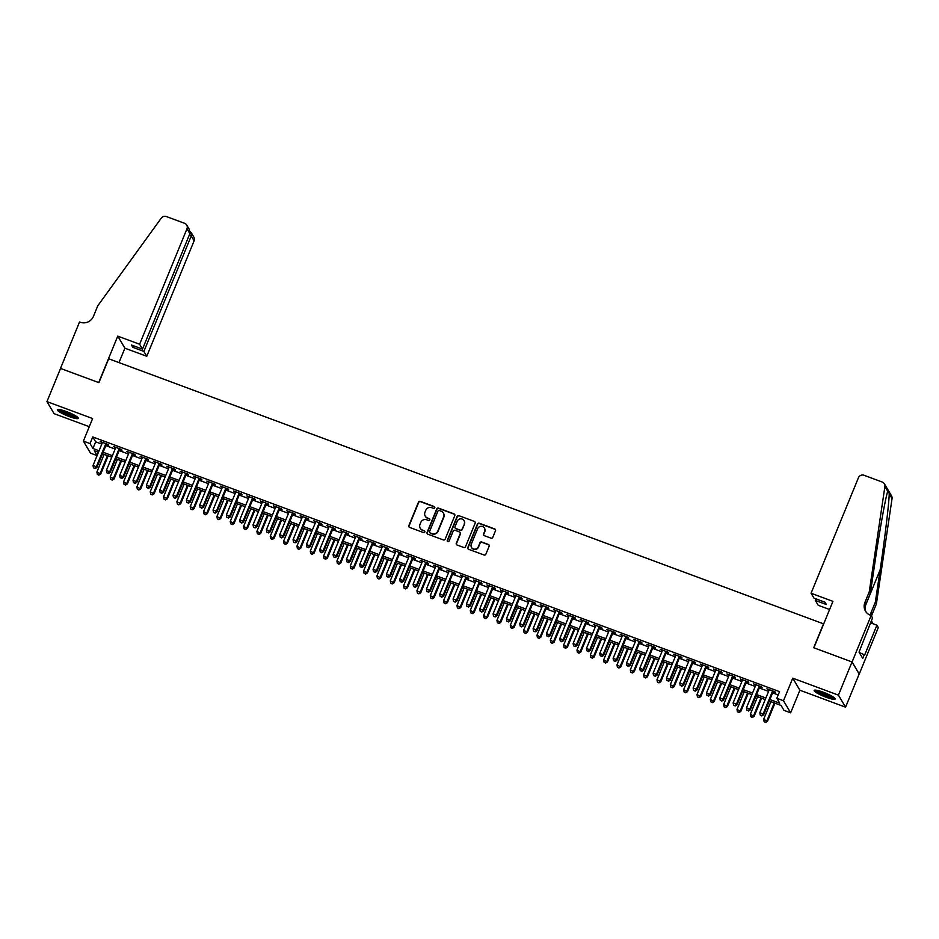 <?xml version="1.0" encoding="UTF-8"?>
<svg xmlns="http://www.w3.org/2000/svg" width="939" height="939" viewBox="0 0 939 939"><rect width="100%" height="100%" fill="white"/><g stroke="black" fill="none" stroke-linecap="round" stroke-linejoin="round"><path stroke-width="1.41" d="M434.757 507.776A0.998 0.962 -30.7 0 0 434.217 506.52L420.308 501.367A1.432 1.373 -30.7 0 0 418.465 502.177L408.841 525.629A1.432 1.373 -30.7 0 0 409.615 527.413L423.524 532.577A0.998 0.962 -30.7 0 0 424.757 531.157A0.998 0.962 -30.7 0 0 424.275 530.746L422.48 530.077A4.566 4.402 -30.7 0 1 419.991 524.361L420.801 522.401A4.566 4.402 -30.7 0 1 426.693 519.795L428.501 520.464A0.998 0.962 -30.7 0 0 429.733 519.032A0.998 0.962 -30.7 0 0 429.24 518.633L427.445 517.964A4.566 4.402 -30.7 0 1 424.968 512.248L425.766 510.288A4.566 4.402 -30.7 0 1 431.67 507.67L433.466 508.339A0.998 0.962 -30.7 0 0 434.757 507.776M434.78 507.095A0.998 0.962 -30.7 0 0 434.405 506.849L420.496 501.684A1.432 1.373 -30.7 0 0 418.653 502.506L409.04 525.957A1.432 1.373 -30.7 0 0 409.04 527.002M424.839 531.321A0.998 0.962 -30.7 0 0 424.463 531.075L422.48 530.077M429.804 519.208A0.998 0.962 -30.7 0 0 429.44 518.962L427.445 517.964M823.151 692.184A11.338 1.819 -157.7 0 0 814.172 690.423A11.338 1.819 -157.7 0 0 826.167 697.266A11.338 1.819 -157.7 0 0 835.147 699.027A11.338 1.819 -157.7 0 0 823.151 692.184M66.352 411.528A11.338 1.819 -157.7 0 0 57.373 409.768A11.338 1.819 -157.7 0 0 69.369 416.611A11.338 1.819 -157.7 0 0 78.348 418.371A11.338 1.819 -157.7 0 0 66.352 411.528M490.956 538.141A1.432 1.373 -30.7 0 0 492.799 537.331L495.499 530.746A1.432 1.373 -30.7 0 0 494.724 528.962L479.277 523.234A1.432 1.373 -30.7 0 0 477.435 524.044L467.81 547.496A1.432 1.373 -30.7 0 0 468.584 549.28L484.031 555.008A1.432 1.373 -30.7 0 0 485.874 554.198L489.137 546.252A1.432 1.373 -30.7 0 0 488.362 544.456L481.754 542.014A1.432 1.373 -30.7 0 0 479.911 542.824L478.291 546.768A3.815 3.686 -30.7 0 1 471.507 547.414A3.815 3.686 -30.7 0 1 471.284 544.174L477.622 528.739A3.815 3.686 -30.7 0 1 484.407 528.082A3.815 3.686 -30.7 0 1 484.63 531.333L483.573 533.904A1.432 1.373 -30.7 0 0 484.348 535.688L490.956 538.141M852.025 661.948L859.173 673.991L845.57 707.173L838.421 695.13L852.025 661.948L813.69 647.734L823.491 623.836L108.701 358.768L98.9 382.654L60.554 368.44L46.95 401.61L92.621 418.548L83.371 441.119L90.038 443.584L92.761 436.952L779.546 691.644L776.823 698.276L783.49 700.752L790.638 712.795L783.971 710.33L781.072 705.435L769.264 701.057M838.421 695.13L792.751 678.193L783.49 700.752M454.781 515.652A1.432 1.373 -30.7 0 0 454.007 513.868L438.56 508.128A1.432 1.373 -30.7 0 0 436.717 508.95L427.104 532.401A1.432 1.373 -30.7 0 0 427.879 534.185L443.325 539.913A1.432 1.373 -30.7 0 0 445.168 539.103L454.781 515.652M458.925 515.687L474.371 521.415A1.432 1.373 -30.7 0 1 475.146 523.199L465.521 546.651A1.432 1.373 -30.7 0 1 463.678 547.46L457.07 545.007A1.432 1.373 -30.7 0 1 456.295 543.223L460.192 533.716A1.432 1.373 -30.7 0 0 459.417 531.932L455.039 530.3A1.432 1.373 -30.7 0 0 453.197 531.122L449.135 541.017A0.998 0.962 -30.7 0 1 447.351 541.193A0.998 0.962 -30.7 0 1 447.304 540.336L457.082 516.497A1.432 1.373 -30.7 0 1 458.925 515.687L474.371 521.415M46.95 401.61L54.098 413.665L89.275 426.705M106.318 444.452L108.642 445.321L108.161 444.499L100.168 441.541L102.269 442.95M119.652 449.394L121.976 450.262L121.495 449.452L113.502 446.483L115.603 447.903M132.986 454.347L135.322 455.215L134.84 454.394L126.835 451.424L128.936 452.844M146.32 459.288L148.655 460.157L148.174 459.335L140.169 456.377L142.282 457.786M159.653 464.23L161.989 465.098L161.508 464.289L153.503 461.319L155.616 462.739M172.987 469.183L175.323 470.052L174.842 469.23L166.837 466.26L168.95 467.681M186.321 474.125L188.657 474.993L188.176 474.172L180.171 471.214L182.283 472.622M199.667 479.066L201.991 479.935L201.509 479.125L193.516 476.155L195.617 477.575M213 484.019L215.336 484.888L214.843 484.066L206.85 481.097L208.951 482.517M226.334 488.961L228.67 489.829L228.189 489.019L220.184 486.05L222.297 487.458M239.668 493.902L242.004 494.771L241.523 493.961L233.518 490.991L235.63 492.412M253.002 498.855L255.338 499.724L254.856 498.902L246.851 495.933L248.964 497.353M266.336 503.797L268.671 504.666L268.19 503.856L260.185 500.886L262.298 502.295M279.681 508.738L282.005 509.607L281.524 508.797L273.531 505.828L275.632 507.248M293.015 513.692L295.351 514.56L294.858 513.739L286.865 510.769L288.966 512.189M306.349 518.633L308.685 519.502L308.203 518.692L300.198 515.722L302.299 517.131M319.683 523.575L322.018 524.443L321.537 523.633L313.532 520.664L315.645 522.084M333.016 528.528L335.352 529.396L334.871 528.575L326.866 525.605L328.979 527.025M346.35 533.469L348.686 534.338L348.205 533.528L340.2 530.558L342.312 531.967M359.696 538.411L362.02 539.279L361.538 538.47L353.545 535.5L355.646 536.92M373.029 543.364L375.365 544.233L374.872 543.411L366.879 540.441L368.98 541.862M386.363 548.306L388.699 549.174L388.218 548.364L380.213 545.395L382.314 546.803M399.697 553.247L402.033 554.116L401.552 553.306L393.547 550.336L395.659 551.756M413.031 558.2L415.367 559.069L414.885 558.247L406.88 555.278L408.993 556.698M426.365 563.142L428.7 564.01L428.219 563.2L420.214 560.231L422.327 561.639M439.698 568.095L442.034 568.952L441.553 568.142L433.548 565.172L435.661 566.593M453.044 573.036L455.368 573.905L454.887 573.083L446.894 570.114L448.995 571.534M466.378 577.978L468.714 578.847L468.221 578.037L460.227 575.067L462.328 576.476M479.712 582.931L482.047 583.788L481.566 582.978L473.561 580.009L475.674 581.429M493.045 587.873L495.381 588.741L494.9 587.92L486.895 584.95L489.008 586.37M506.379 592.814L508.715 593.683L508.234 592.873L500.229 589.903L502.342 591.312M519.713 597.767L522.049 598.624L521.568 597.814L513.563 594.845L515.675 596.265M533.059 602.709L535.383 603.577L534.901 602.756L526.908 599.786L529.009 601.206M546.392 607.65L548.728 608.519L548.235 607.709L540.242 604.739L542.343 606.148M559.726 612.604L562.062 613.46L561.581 612.651L553.576 609.681L555.677 611.101M573.06 617.545L575.396 618.414L574.914 617.592L566.91 614.622L569.022 616.043M586.394 622.487L588.73 623.355L588.248 622.545L580.243 619.576L582.356 620.984M599.728 627.44L602.063 628.297L601.582 627.487L593.577 624.517L595.69 625.937M613.073 632.381L615.397 633.25L614.916 632.428L606.923 629.459L609.024 630.879M626.407 637.323L628.743 638.191L628.25 637.381L620.256 634.412L622.357 635.82M639.741 642.276L642.076 643.133L641.595 642.323L633.59 639.353L635.691 640.774M653.075 647.217L655.41 648.086L654.929 647.264L646.924 644.295L649.037 645.715M666.408 652.159L668.744 653.028L668.263 652.218L660.258 649.248L662.371 650.657M679.742 657.112L682.078 657.969L681.597 657.159L673.592 654.19L675.704 655.61M693.088 662.054L695.412 662.922L694.93 662.101L686.937 659.131L689.038 660.551M706.421 666.995L708.745 667.864L708.264 667.054L700.271 664.084L702.372 665.493M719.755 671.948L722.091 672.805L721.61 671.995L713.605 669.026L715.706 670.446M733.089 676.89L735.425 677.758L734.944 676.937L726.939 673.967L729.051 675.387M746.423 681.831L748.759 682.7L748.277 681.89L740.272 678.92L742.385 680.341M759.757 686.785L762.092 687.641L761.611 686.832L753.606 683.862L755.719 685.282M92.761 436.952L95.661 441.835L101.799 444.112M105.837 445.614L115.133 449.053M119.171 450.556L128.467 454.007M132.505 455.497L141.801 458.948M145.85 460.45L155.135 463.889M159.184 465.392L168.468 468.843M172.518 470.333L181.814 473.784M185.852 475.287L195.148 478.726M199.185 480.228L208.481 483.679M212.519 485.17L221.815 488.62M225.853 490.123L235.149 493.562M239.199 495.064L248.483 498.515M252.532 500.006L261.828 503.457M265.866 504.959L275.162 508.398M279.2 509.9L288.496 513.351M292.534 514.842L301.83 518.293M305.868 519.795L315.164 523.234M319.213 524.737L328.497 528.188M332.547 529.678L341.831 533.129M345.881 534.631L355.177 538.07M359.214 539.573L368.511 543.024M372.548 544.514L381.844 547.965M385.882 549.468L395.178 552.907M399.228 554.409L408.512 557.86M412.561 559.351L421.846 562.801M425.895 564.304L435.191 567.743M439.229 569.245L448.525 572.696M452.563 574.187L461.859 577.638M465.897 579.14L475.193 582.579M479.242 584.081L488.526 587.532M492.576 589.023L501.86 592.474M505.91 593.976L515.206 597.415M519.244 598.918L528.54 602.369M532.577 603.859L541.873 607.31M545.911 608.812L555.207 612.251M559.245 613.754L568.541 617.205M572.59 618.695L581.875 622.146M585.924 623.649L595.22 627.088M599.258 628.59L608.554 632.041M612.592 633.532L621.888 636.982M625.926 638.485L635.222 641.924M639.259 643.426L648.556 646.877M652.605 648.368L661.889 651.819M665.939 653.321L675.223 656.76M679.273 658.262L688.569 661.713M692.606 663.216L701.903 666.655M705.94 668.157L715.236 671.596M719.274 673.099L728.57 676.549M732.62 678.052L741.904 681.491M745.953 682.993L755.238 686.432M759.287 687.935L768.583 691.386M772.621 692.888L778.196 694.954M773.09 691.726L775.426 692.595L774.945 691.773L766.94 688.803L769.053 690.224M792.751 678.193L799.887 690.235L845.57 707.173M799.887 690.235L790.638 712.795M97.081 455.603L90.52 453.161L83.371 441.119M769.898 699.52L779.722 703.158L776.823 698.276M90.038 443.584L92.938 448.466L99.076 450.743M103.114 452.246L112.41 455.697M116.448 457.187L125.744 460.638M129.793 462.141L139.078 465.58M143.127 467.082L152.411 470.533M156.461 472.024L165.757 475.474M169.795 476.977L179.091 480.416M183.128 481.918L192.425 485.369M196.462 486.86L205.758 490.311M209.796 491.813L219.092 495.252M223.142 496.754L232.426 500.205M236.475 501.696L245.772 505.147M249.809 506.649L259.105 510.088M263.143 511.591L272.439 515.042M276.477 516.532L285.773 519.983M289.811 521.485L299.107 524.924M303.156 526.427L312.441 529.878M316.49 531.368L325.774 534.819M329.824 536.322L339.12 539.761M343.158 541.263L352.454 544.714M356.491 546.205L365.787 549.655M369.825 551.158L379.121 554.597M383.171 556.099L392.455 559.55M396.504 561.041L405.789 564.492M409.838 565.994L419.134 569.433M423.172 570.935L432.468 574.386M436.506 575.877L445.802 579.328M449.84 580.83L459.136 584.269M463.173 585.772L472.47 589.223M476.519 590.713L485.803 594.164M489.853 595.666L499.149 599.105M503.187 600.608L512.483 604.059M516.52 605.549L525.817 609M529.854 610.503L539.15 613.942M543.188 615.444L552.484 618.895M556.534 620.386L565.818 623.836M569.867 625.339L579.152 628.778M583.201 630.28L592.497 633.731M596.535 635.234L605.831 638.673M609.869 640.175L619.165 643.614M623.203 645.116L632.499 648.567M636.548 650.07L645.832 653.509M649.882 655.011L659.166 658.45M663.216 659.953L672.512 663.404M676.549 664.906L685.846 668.345M689.883 669.847L699.179 673.286M703.217 674.789L712.513 678.24M716.563 679.742L725.847 683.181M729.896 684.684L739.181 688.123M743.23 689.625L752.526 693.076M756.564 694.578L765.86 698.017M98.442 452.293L94.287 450.755L97.116 455.521M765.226 699.567L755.93 696.116M751.893 694.614L742.596 691.174M738.547 689.672L729.263 686.221M725.213 684.731L715.929 681.28M711.879 679.777L702.583 676.338M698.546 674.836L689.249 671.385M685.212 669.894L675.916 666.444M671.878 664.941L662.582 661.502M658.544 660L649.248 656.549M645.199 655.058L635.914 651.607M631.865 650.105L622.569 646.666M618.531 645.163L609.235 641.713M605.197 640.222L595.901 636.771M591.863 635.269L582.567 631.83M578.53 630.327L569.234 626.876M565.184 625.386L555.9 621.935M551.85 620.433L542.566 616.993M538.517 615.491L529.22 612.04M525.183 610.55L515.887 607.099M511.849 605.596L502.553 602.157M498.515 600.655L489.219 597.204M485.17 595.713L475.885 592.263M471.836 590.76L462.551 587.321M458.502 585.819L449.206 582.368M445.168 580.877L435.872 577.426M431.834 575.924L422.538 572.485M418.501 570.982L409.204 567.532M405.155 566.041L395.871 562.59M391.821 561.088L382.537 557.649M378.487 556.146L369.191 552.695M365.154 551.205L355.858 547.754M351.82 546.252L342.524 542.812M338.486 541.31L329.19 537.859M325.152 536.369L315.856 532.918M311.807 531.415L302.522 527.976M298.473 526.474L289.177 523.023M285.139 521.532L275.843 518.082M271.805 516.579L262.509 513.14M258.471 511.638L249.175 508.187M245.138 506.696L235.842 503.245M231.792 501.743L222.508 498.304M218.458 496.801L209.174 493.351M205.125 491.86L195.828 488.409M191.791 486.907L182.495 483.468M178.457 481.965L169.161 478.514M165.123 477.012L155.827 473.573M151.778 472.071L142.493 468.631M138.444 467.129L129.159 463.678M125.11 462.176L115.814 458.737M111.776 457.234L102.48 453.795M95.661 441.835L92.938 448.466M425.332 516.286A4.566 4.402 -30.7 0 0 427.632 518.293M420.355 528.399A4.566 4.402 -30.7 0 0 422.667 530.406M454.793 514.607A1.432 1.373 -30.7 0 0 454.206 514.185L438.759 508.457A1.432 1.373 -30.7 0 0 436.917 509.278L427.304 532.73A1.432 1.373 -30.7 0 0 427.292 533.775M439.252 510.487A0.998 0.962 -30.7 0 0 437.961 511.062L429.522 531.65A0.998 0.962 -30.7 0 0 430.062 532.894L431.963 533.598A4.566 4.402 -30.7 0 0 437.867 530.981L443.631 516.919A4.566 4.402 -30.7 0 0 441.154 511.192L439.252 510.487M443.466 513.199A4.566 4.402 -30.7 0 1 443.83 517.248L438.055 531.31A4.566 4.402 -30.7 0 1 432.163 533.927L430.262 533.223M475.146 522.154A1.432 1.373 -30.7 0 0 474.559 521.732M460.204 532.671A1.432 1.373 -30.7 0 1 460.392 534.045L456.483 543.552A1.432 1.373 -30.7 0 0 456.483 544.597M459.112 516.004A1.432 1.373 -30.7 0 0 457.27 516.826L447.492 540.664A0.998 0.962 -30.7 0 0 447.469 541.345M464.242 523.845A3.815 3.686 -30.7 0 0 460.486 518.844A3.815 3.686 -30.7 0 0 457.234 521.251L455.004 526.685A1.432 1.373 -30.7 0 0 455.779 528.481L460.169 530.101A1.432 1.373 -30.7 0 0 462.011 529.291L464.441 524.173A3.815 3.686 -30.7 0 0 464.112 520.769M455.204 528.058A1.432 1.373 -30.7 0 0 455.978 528.798L455.779 528.481M464.441 524.173L462.211 529.608A1.432 1.373 -30.7 0 1 460.356 530.429L455.978 528.798M484.501 528.246A3.815 3.686 -30.7 0 1 484.817 531.662L483.761 534.232A1.432 1.373 -30.7 0 0 483.761 535.277M471.613 547.578A3.815 3.686 -30.7 0 0 478.491 547.097L478.291 546.768M489.137 545.207A1.432 1.373 -30.7 0 0 488.55 544.784L481.942 542.331A1.432 1.373 -30.7 0 0 480.099 543.153L478.491 547.097M495.499 529.702A1.432 1.373 -30.7 0 0 494.912 529.279L479.465 523.551A1.432 1.373 -30.7 0 0 477.622 524.373L468.009 547.824A1.432 1.373 -30.7 0 0 468.009 548.869M104.112 454.394L96.893 472.012L100.708 474.054L108.149 455.896M98.654 474.841L97.327 474.348L98.853 475.169L100.227 473.244L107.445 455.626M97.327 474.348L96.893 472.012M100.708 474.054L98.853 475.169M105.825 443.642L96.353 466.73L93.02 465.498L102.492 442.398M106.541 443.901L96.846 467.552L96.353 466.73L94.792 468.326L93.466 467.833L94.792 468.326M94.992 468.655L96.846 467.552M93.02 465.498L93.466 467.833M77.209 416.893A9.813 1.573 22.3 0 1 73.923 416.576A9.813 1.573 22.3 0 1 64.615 413.09A9.813 1.573 22.3 0 1 59.216 409.51M60.718 409.791A9.085 1.455 -157.7 0 0 73.782 415.648A9.085 1.455 -157.7 0 0 75.953 416.036M58.171 409.451A11.268 1.808 -157.7 0 0 74.756 417.104A11.268 1.808 -157.7 0 0 77.996 417.585M834.008 697.548A9.813 1.573 22.3 0 1 830.722 697.231A9.813 1.573 22.3 0 1 821.414 693.745A9.813 1.573 22.3 0 1 816.014 690.165M817.517 690.435A9.085 1.455 -157.7 0 0 830.581 696.304A9.085 1.455 -157.7 0 0 832.752 696.691M814.97 690.106A11.268 1.808 -157.7 0 0 831.555 697.759A11.268 1.808 -157.7 0 0 834.794 698.24M139.618 344.237L186.978 228.776A4.355 4.214 -30.7 0 0 184.607 223.306L166.403 216.557A4.355 4.214 -30.7 0 0 161.273 218.141L97.773 305.785L93.419 316.408A10.176 9.824 149.3 0 1 80.273 322.23L79.545 321.96L60.495 368.405L98.701 382.584L117.751 336.127L139.618 344.237L142.505 349.108L131.437 345L132.81 347.313L143.878 351.421L146.766 356.292L194.115 240.818L191.227 235.959L189.22 235.208M143.878 351.421L191.227 235.959L191.204 232.626L193.868 237.121A4.355 4.214 149.3 0 1 194.115 240.818M118.983 362.583L124.899 348.181L146.766 356.292M117.751 336.127L124.899 348.181M142.505 349.108L189.866 233.647L186.978 228.776M132.81 347.313L133.455 345.752M186.72 225.067L189.385 229.562L189.866 233.647M190.112 231.651L191.204 232.626M811.073 593.237L858.422 477.775A4.355 4.214 -30.7 0 1 864.056 475.275L882.261 482.036A4.355 4.214 -30.7 0 1 884.902 486.496L869.244 591.875L864.889 602.498A10.176 9.824 -30.7 0 0 870.418 615.245L871.146 615.526L852.096 661.972L813.89 647.804L832.94 601.347L811.073 593.237L813.96 598.108L825.029 602.216L826.402 604.528L815.334 600.42L815.968 598.859M884.374 483.785L891.522 495.839A4.355 4.214 149.3 0 1 892.05 498.55L876.392 603.93L875.336 602.145L880.136 569.832C884.773 539.033 889.069 503.128 889.221 493.785C888.599 490.381 888.106 489.548 887.731 491.261C885.606 497.283 879.643 530.382 875.101 561.346L870.3 593.659L865.946 604.282A10.176 9.824 -30.7 0 0 866.051 612.005M870.3 593.659L869.244 591.875M876.392 603.93L872.038 614.54A10.176 9.824 -30.7 0 0 871.521 616.16M870.324 615.209A10.176 9.824 -30.7 0 1 870.981 612.756L875.336 602.145M852.096 661.972L859.244 674.014L878.294 627.569L876.897 625.21L864.702 654.941L859.267 652.511M871.146 615.526L872.542 617.885L859.032 652.112L862.753 658.392L864.396 654.413M829.595 609.505L818.221 605.291L815.334 600.42M876.897 625.21L870.512 622.839M871.509 620.397A10.176 9.824 -30.7 0 0 872.143 622.275M887.965 490.475L887.731 491.261L884.902 486.496M871.298 620.937A10.176 9.824 -30.7 0 0 873.986 624.13M117.445 459.335L110.227 476.953L114.042 479.007L121.495 460.838M111.999 479.794L110.661 479.289L112.187 480.111L113.56 478.186L120.779 460.579M110.661 479.289L110.227 476.953M114.042 479.007L112.187 480.111M130.779 464.289L123.561 481.895L127.375 483.949L134.829 465.779M125.333 484.735L123.995 484.242L125.521 485.064L126.894 483.139L134.113 465.521M123.995 484.242L123.561 481.895M127.375 483.949L125.521 485.064M144.113 469.23L136.894 486.848L140.709 488.89L148.162 470.732M138.667 489.677L137.329 489.184L138.855 490.005L140.228 488.08L147.446 470.462M137.329 489.184L136.894 486.848M140.709 488.89L138.855 490.005M157.459 474.172L150.228 491.79L154.043 493.844L161.496 475.674M152.001 494.63L150.663 494.125L152.188 494.947L153.562 493.022L160.792 475.416M150.663 494.125L150.228 491.79M154.043 493.844L152.188 494.947M119.171 448.584L109.699 471.683L106.365 470.439L115.826 447.351M119.875 448.842L110.18 472.493L109.699 471.683L108.126 473.279L106.8 472.787L108.126 473.279M108.325 473.596L110.18 472.493M106.365 470.439L106.8 472.787M132.505 453.525L123.032 476.625L119.699 475.392L129.171 452.293M133.209 453.795L123.514 477.435L123.032 476.625L121.471 478.221L120.133 477.728L121.471 478.221M121.659 478.55L123.514 477.435M119.699 475.392L120.133 477.728M145.838 458.478L136.366 481.566L133.033 480.334L142.505 457.234M146.543 458.737L136.848 482.388L136.366 481.566L134.805 483.162L133.467 482.669L134.805 483.162M134.993 483.491L136.848 482.388M133.033 480.334L133.467 482.669M159.172 463.42L149.7 486.519L146.367 485.275L155.839 462.188M159.876 463.678L150.181 487.329L149.7 486.519L148.139 488.116L146.801 487.623L148.139 488.116M148.327 488.433L150.181 487.329M146.367 485.275L146.801 487.623M170.792 479.125L163.562 496.731L167.377 498.785L174.83 480.615M165.334 499.571L164.008 499.079L165.534 499.9L166.896 497.975L174.126 480.357M164.008 499.079L163.562 496.731M167.377 498.785L165.534 499.9M172.506 468.361L163.034 491.461L159.7 490.228L169.173 467.129M173.222 468.631L163.515 492.271L163.034 491.461L161.473 493.057L160.135 492.564L161.473 493.057M161.672 493.386L163.515 492.271M159.7 490.228L160.135 492.564M184.126 484.066L176.896 501.684L180.722 503.727L188.164 485.569M178.668 504.513L177.342 504.02L178.868 504.842L180.229 502.917L187.46 485.299M177.342 504.02L176.896 501.684M180.722 503.727L178.868 504.842M185.84 473.315L176.368 496.402L173.034 495.17L182.506 472.071M186.556 473.573L176.861 497.224L176.368 496.402L174.807 497.999L173.48 497.506L174.807 497.999M175.006 498.327L176.861 497.224M173.034 495.17L173.48 497.506M197.46 489.008L190.241 506.626L194.056 508.68L201.509 490.51M192.002 509.466L190.676 508.961L192.202 509.783L193.575 507.858L200.793 490.252M190.676 508.961L190.241 506.626M194.056 508.68L192.202 509.783M199.174 478.256L189.713 501.356L186.38 500.111L195.84 477.024M199.89 478.514L190.194 502.165L189.713 501.356L188.14 502.952L186.814 502.459L188.14 502.952M188.34 503.269L190.194 502.165M186.38 500.111L186.814 502.459M210.794 493.961L203.575 511.567L207.39 513.621L214.843 495.452M205.348 514.408L204.009 513.915L205.535 514.736L206.909 512.811L214.127 495.193M204.009 513.915L203.575 511.567M207.39 513.621L205.535 514.736M212.519 483.198L203.047 506.297L199.714 505.065L209.186 481.965M213.223 483.468L203.528 507.107L203.047 506.297L201.486 507.893L200.148 507.4L201.486 507.893M201.674 508.222L203.528 507.107M199.714 505.065L200.148 507.4M224.128 498.902L216.909 516.52L220.724 518.563L228.177 500.405M218.681 519.349L217.343 518.856L218.869 519.678L220.242 517.753L227.461 500.135M217.343 518.856L216.909 516.52M220.724 518.563L218.869 519.678M225.853 488.151L216.381 511.239L213.047 510.006L222.52 486.907M226.557 488.409L216.862 512.06L216.381 511.239L214.82 512.835L213.482 512.342L214.82 512.835M215.008 513.163L216.862 512.06M213.047 510.006L213.482 512.342M237.473 503.844L230.243 521.462L234.057 523.516L241.511 505.346M232.015 524.302L230.677 523.798L232.203 524.619L233.576 522.694L240.807 505.088M230.677 523.798L230.243 521.462M234.057 523.516L232.203 524.619M239.187 493.092L229.715 516.192L226.381 514.948L235.853 491.86M239.891 493.362L230.196 517.002L229.715 516.192L228.154 517.788L226.815 517.295L228.154 517.788M228.341 518.105L230.196 517.002M226.381 514.948L226.815 517.295M250.807 508.797L243.577 526.403L247.391 528.457L254.845 510.288M245.349 529.244L244.023 528.751L245.548 529.573L246.91 527.648L254.14 510.03M244.023 528.751L243.577 526.403M247.391 528.457L245.548 529.573M252.521 498.034L243.048 521.133L239.715 519.901L249.187 496.801M253.237 498.304L243.53 521.943L243.048 521.133L241.487 522.73L240.149 522.237L241.487 522.73M241.687 523.058L243.53 521.943M239.715 519.901L240.149 522.237M264.141 513.739L256.91 531.357L260.737 533.399L268.178 515.241M258.683 534.185L257.356 533.692L258.882 534.514L260.244 532.589L267.474 514.971M257.356 533.692L256.91 531.357M260.737 533.399L258.882 534.514M265.854 502.987L256.382 526.075L253.049 524.842L262.521 501.743M266.57 503.245L256.875 526.896L256.382 526.075L254.821 527.671L253.495 527.178L254.821 527.671M255.021 528L256.875 526.896M253.049 524.842L253.495 527.178M277.475 518.68L270.256 536.298L274.071 538.352L281.512 520.183M272.017 539.139L270.69 538.634L272.216 539.456L273.589 537.531L280.808 519.924M270.69 538.634L270.256 536.298M274.071 538.352L272.216 539.456M279.188 507.929L269.728 531.028L266.383 529.784L275.855 506.696M279.904 508.199L270.209 531.838L269.728 531.028L268.155 532.624L266.829 532.131L268.155 532.624M268.354 532.941L270.209 531.838M266.383 529.784L266.829 532.131M290.808 523.633L283.59 541.24L287.404 543.294L294.858 525.124M285.362 544.08L284.024 543.587L285.55 544.409L286.923 542.484L294.142 524.866M284.024 543.587L283.59 541.24M287.404 543.294L285.55 544.409M292.534 512.87L283.062 535.969L279.728 534.737L289.2 511.638M293.238 513.14L283.543 536.779L283.062 535.969L281.5 537.566L280.162 537.073L281.5 537.566M281.688 537.894L283.543 536.779M279.728 534.737L280.162 537.073M304.142 528.575L296.924 546.193L300.738 548.235L308.192 530.077M298.696 549.022L297.358 548.529L298.884 549.35L300.257 547.425L307.476 529.807M297.358 548.529L296.924 546.193M300.738 548.235L298.884 549.35M305.868 517.823L296.395 540.911L293.062 539.679L302.534 516.579M306.572 518.082L296.877 541.733L296.395 540.911L294.834 542.507L293.496 542.014L294.834 542.507M295.022 542.836L296.877 541.733M293.062 539.679L293.496 542.014M317.488 533.516L310.257 551.134L314.072 553.188L321.525 535.019M312.03 553.975L310.692 553.47L312.218 554.292L313.591 552.367L320.821 534.761M310.692 553.47L310.257 551.134M314.072 553.188L312.218 554.292M319.201 522.765L309.729 545.864L306.396 544.62L315.868 521.532M319.906 523.035L310.21 546.674L309.729 545.864L308.168 547.46L306.83 546.968L308.168 547.46M308.356 547.777L310.21 546.674M306.396 544.62L306.83 546.968M330.821 538.47L323.591 556.076L327.406 558.13L334.859 539.96M325.363 558.916L324.025 558.423L325.563 559.245L326.925 557.32L334.155 539.702M324.025 558.423L323.591 556.076M327.406 558.13L325.563 559.245M332.535 527.706L323.063 550.806L319.729 549.573L329.202 526.474M333.239 527.976L323.544 551.616L323.063 550.806L321.502 552.402L320.164 551.909L321.502 552.402M321.69 552.731L323.544 551.616M319.729 549.573L320.164 551.909M344.155 543.411L336.925 561.029L340.751 563.071L348.193 544.913M338.697 563.858L337.371 563.365L338.897 564.186L340.258 562.261L347.489 544.643M337.371 563.365L336.925 561.029M340.751 563.071L338.897 564.186M345.869 532.659L336.397 555.747L333.063 554.515L342.535 531.415M346.585 532.918L336.878 556.569L336.397 555.747L334.836 557.343L333.509 556.85L334.836 557.343M335.035 557.672L336.878 556.569M333.063 554.515L333.509 556.85M357.489 548.353L350.27 565.971L354.085 568.025L361.527 549.855M352.031 568.811L350.705 568.306L352.231 569.128L353.604 567.203L360.822 549.597M350.705 568.306L350.27 565.971M354.085 568.025L352.231 569.128M359.203 537.601L349.731 560.7L346.397 559.456L355.869 536.369M359.919 537.871L350.224 561.51L349.731 560.7L348.169 562.297L346.843 561.804L348.169 562.297M348.369 562.625L350.224 561.51M346.397 559.456L346.843 561.804M370.823 553.306L363.604 570.912L367.419 572.966L374.872 554.796M365.377 573.752L364.039 573.26L365.564 574.081L366.938 572.156L374.156 554.538M364.039 573.26L363.604 570.912M367.419 572.966L365.564 574.081M372.548 542.542L363.076 565.642L359.743 564.409L369.215 541.31M373.252 542.812L363.557 566.452L363.076 565.642L361.503 567.238L360.177 566.745L361.503 567.238M361.703 567.567L363.557 566.452M359.743 564.409L360.177 566.745M384.157 558.247L376.938 575.865L380.753 577.908L388.206 559.75M378.71 578.694L377.372 578.201L378.898 579.023L380.272 577.098L387.49 559.48M377.372 578.201L376.938 575.865M380.753 577.908L378.898 579.023M385.882 547.496L376.41 570.583L373.076 569.351L382.549 546.252M386.586 547.754L376.891 571.405L376.41 570.583L374.849 572.18L373.511 571.687L374.849 572.18M375.037 572.508L376.891 571.405M373.076 569.351L373.511 571.687M397.49 563.189L390.272 580.807L394.087 582.861L401.54 564.691M392.044 583.647L390.706 583.142L392.232 583.964L393.605 582.039L400.836 564.433M390.706 583.142L390.272 580.807M394.087 582.861L392.232 583.964M399.216 552.437L389.744 575.537L386.41 574.292L395.882 551.205M399.92 552.707L390.225 576.346L389.744 575.537L388.183 577.133L386.845 576.64L388.183 577.133M388.37 577.462L390.225 576.346M386.41 574.292L386.845 576.64M410.836 568.142L403.606 585.748L407.42 587.802L414.874 569.633M405.378 588.589L404.04 588.096L405.566 588.917L406.939 586.992L414.169 569.374M404.04 588.096L403.606 585.748M407.42 587.802L405.566 588.917M412.55 557.379L403.077 580.478L399.744 579.246L409.216 556.146M413.254 557.649L403.559 581.288L403.077 580.478L401.516 582.074L400.178 581.581L401.516 582.074M401.704 582.403L403.559 581.288M399.744 579.246L400.178 581.581M424.17 573.083L416.939 590.701L420.754 592.744L428.207 574.586M418.712 593.53L417.386 593.037L418.911 593.859L420.273 591.934L427.503 574.316M417.386 593.037L416.939 590.701M420.754 592.744L418.911 593.859M425.883 562.332L416.411 585.42L413.078 584.187L422.55 561.088M426.599 562.59L416.893 586.241L416.411 585.42L414.85 587.016L413.524 586.523L414.85 587.016M415.05 587.345L416.893 586.241M413.078 584.187L413.524 586.523M437.504 578.025L430.273 595.643L434.1 597.697L441.541 579.527M432.046 598.483L430.719 597.979L432.245 598.8L433.618 596.875L440.837 579.269M430.719 597.979L430.273 595.643M434.1 597.697L432.245 598.8M450.837 582.978L443.619 600.584L447.434 602.638L454.887 584.469M445.391 603.425L444.053 602.932L445.579 603.754L446.952 601.829L454.171 584.211M444.053 602.932L443.619 600.584M447.434 602.638L445.579 603.754M464.171 587.92L456.953 605.538L460.767 607.58L468.221 589.422M458.725 608.366L457.387 607.873L458.913 608.695L460.286 606.77L467.505 589.152M457.387 607.873L456.953 605.538M460.767 607.58L458.913 608.695M439.217 567.273L429.745 590.373L426.412 589.129L435.884 566.041M439.933 567.543L430.238 591.183L429.745 590.373L428.184 591.969L426.858 591.476L428.184 591.969M428.384 592.298L430.238 591.183M426.412 589.129L426.858 591.476M452.563 572.215L443.091 595.314L439.757 594.082L449.218 570.982M453.267 572.485L443.572 596.124L443.091 595.314L441.518 596.911L440.191 596.418L441.518 596.911M441.717 597.239L443.572 596.124M439.757 594.082L440.191 596.418M465.897 577.168L456.424 600.256L453.091 599.023L462.563 575.924M466.601 577.426L456.906 601.077L456.424 600.256L454.863 601.852L453.525 601.359L454.863 601.852M455.051 602.181L456.906 601.077M453.091 599.023L453.525 601.359M477.505 592.861L470.286 610.479L474.101 612.533L481.554 594.364M472.059 613.32L470.721 612.815L472.247 613.636L473.62 611.712L480.838 594.105M470.721 612.815L470.286 610.479M474.101 612.533L472.247 613.636M479.23 582.11L469.758 605.209L466.425 603.965L475.897 580.877M479.935 582.38L470.239 606.019L469.758 605.209L468.197 606.805L466.859 606.312L468.197 606.805M468.385 607.134L470.239 606.019M466.425 603.965L466.859 606.312M490.851 597.814L483.62 615.421L487.435 617.475L494.888 599.305M485.393 618.261L484.055 617.768L485.58 618.59L486.954 616.665L494.184 599.047M484.055 617.768L483.62 615.421M487.435 617.475L485.58 618.59M492.564 587.051L483.092 610.15L479.759 608.918L489.231 585.819M493.268 587.321L483.573 610.96L483.092 610.15L481.531 611.747L480.193 611.254L481.531 611.747M481.719 612.075L483.573 610.96M479.759 608.918L480.193 611.254M504.184 602.756L496.954 620.374L500.769 622.416L508.222 604.258M498.726 623.203L497.4 622.71L498.926 623.531L500.287 621.606L507.518 603.988M497.4 622.71L496.954 620.374M500.769 622.416L498.926 623.531M505.898 592.004L496.426 615.092L493.092 613.86L502.565 590.76M506.614 592.263L496.907 615.914L496.426 615.092L494.865 616.688L493.527 616.195L494.865 616.688M495.064 617.017L496.907 615.914M493.092 613.86L493.527 616.195M517.518 607.697L510.288 625.315L514.114 627.369L521.556 609.2M512.06 628.156L510.734 627.651L512.26 628.473L513.621 626.548L520.852 608.942M510.734 627.651L510.288 625.315M514.114 627.369L512.26 628.473M519.232 596.946L509.76 620.045L506.426 618.801L515.898 595.713M519.948 597.216L510.253 620.855L509.76 620.045L508.199 621.641L506.872 621.149L508.199 621.641M508.398 621.97L510.253 620.855M506.426 618.801L506.872 621.149M530.852 612.651L523.633 630.257L527.448 632.311L534.901 614.141M525.394 633.097L524.068 632.604L525.594 633.426L526.967 631.501L534.185 613.883M524.068 632.604L523.633 630.257M527.448 632.311L525.594 633.426M532.566 601.899L523.105 624.987L519.772 623.754L529.232 600.655M533.282 602.157L523.586 625.797L523.105 624.987L521.532 626.583L520.206 626.09L521.532 626.583M521.732 626.912L523.586 625.797M519.772 623.754L520.206 626.09M544.186 617.592L536.967 635.21L540.782 637.252L548.235 619.094M538.74 638.039L537.401 637.546L538.927 638.367L540.301 636.442L547.519 618.824M537.401 637.546L536.967 635.21M540.782 637.252L538.927 638.367M545.911 606.84L536.439 629.928L533.106 628.696L542.578 605.608M546.615 607.099L536.92 630.75L536.439 629.928L534.878 631.524L533.54 631.031L534.878 631.524M535.066 631.853L536.92 630.75M533.106 628.696L533.54 631.031M557.52 622.534L550.301 640.152L554.116 642.206L561.569 624.036M552.073 642.992L550.735 642.499L552.261 643.309L553.634 641.384L560.853 623.778M550.735 642.499L550.301 640.152M554.116 642.206L552.261 643.309M559.245 611.782L549.773 634.881L546.439 633.637L555.911 610.55M559.949 612.052L550.254 635.691L549.773 634.881L548.212 636.478L546.874 635.985L548.212 636.478M548.399 636.806L550.254 635.691M546.439 633.637L546.874 635.985M570.865 627.487L563.635 645.093L567.449 647.147L574.903 628.977M565.407 647.933L564.069 647.441L565.595 648.262L566.968 646.337L574.198 628.719M564.069 647.441L563.635 645.093M567.449 647.147L565.595 648.262M572.579 616.735L563.107 639.823L559.773 638.59L569.245 615.491M573.283 616.993L563.588 640.633L563.107 639.823L561.545 641.419L560.207 640.926L561.545 641.419M561.733 641.748L563.588 640.633M559.773 638.59L560.207 640.926M584.199 632.428L576.969 650.046L580.783 652.089L588.237 633.931M578.741 652.875L577.403 652.382L578.94 653.204L580.302 651.279L587.532 633.661M577.403 652.382L576.969 650.046M580.783 652.089L578.94 653.204M585.913 621.677L576.44 644.764L573.107 643.532L582.579 620.444M586.617 621.935L576.922 645.586L576.44 644.764L574.879 646.361L573.541 645.868L574.879 646.361M575.067 646.689L576.922 645.586M573.107 643.532L573.541 645.868M597.533 637.37L590.302 654.988L594.129 657.042L601.57 638.872M592.075 657.828L590.748 657.335L592.274 658.145L593.636 656.22L600.866 638.614M590.748 657.335L590.302 654.988M594.129 657.042L592.274 658.145M599.246 626.618L589.774 649.718L586.441 648.473L595.913 625.386M599.962 626.888L590.255 650.527L589.774 649.718L588.213 651.314L586.887 650.821L588.213 651.314M588.413 651.643L590.255 650.527M586.441 648.473L586.887 650.821M610.866 642.323L603.648 659.929L607.463 661.983L614.904 643.814M605.409 662.77L604.082 662.277L605.608 663.098L606.981 661.173L614.2 643.555M604.082 662.277L603.648 659.929M607.463 661.983L605.608 663.098M612.58 631.571L603.12 654.659L599.775 653.427L609.247 630.327M613.296 631.83L603.601 655.469L603.12 654.659L601.547 656.255L600.221 655.762L601.547 656.255M601.746 656.584L603.601 655.469M599.775 653.427L600.221 655.762M624.2 647.264L616.982 664.882L620.796 666.925L628.25 648.767M618.754 667.711L617.416 667.218L618.942 668.04L620.315 666.115L627.534 648.497M617.416 667.218L616.982 664.882M620.796 666.925L618.942 668.04M625.926 636.513L616.454 659.601L613.12 658.368L622.592 635.28M626.63 636.771L616.935 660.422L616.454 659.601L614.892 661.197L613.554 660.704L614.892 661.197M615.08 661.526L616.935 660.422M613.12 658.368L613.554 660.704M637.534 652.206L630.315 669.824L634.13 671.878L641.583 653.708M632.088 672.664L630.75 672.171L632.276 672.981L633.649 671.056L640.868 653.45M630.75 672.171L630.315 669.824M634.13 671.878L632.276 672.981M639.259 641.454L629.787 664.554L626.454 663.31L635.926 640.222M639.964 641.724L630.269 665.364L629.787 664.554L628.226 666.15L626.888 665.657L628.226 666.15M628.414 666.479L630.269 665.364M626.454 663.31L626.888 665.657M650.868 657.159L643.649 674.765L647.464 676.819L654.917 658.662M645.422 677.606L644.084 677.113L645.609 677.935L646.983 676.01L654.213 658.392M644.084 677.113L643.649 674.765M647.464 676.819L645.609 677.935M652.593 646.408L643.121 669.495L639.788 668.263L649.26 645.163M653.298 646.666L643.602 670.305L643.121 669.495L641.56 671.092L640.222 670.599L641.56 671.092M641.748 671.42L643.602 670.305M639.788 668.263L640.222 670.599M664.213 662.101L656.983 679.719L660.798 681.761L668.251 663.603M658.755 682.547L657.417 682.054L658.955 682.876L660.317 680.951L667.547 663.333M657.417 682.054L656.983 679.719M660.798 681.761L658.955 682.876M665.927 651.349L656.455 674.437L653.121 673.204L662.594 650.117M666.631 651.607L656.936 675.258L656.455 674.437L654.894 676.033L653.556 675.54L654.894 676.033M655.082 676.362L656.936 675.258M653.121 673.204L653.556 675.54M677.547 667.042L670.317 684.66L674.143 686.714L681.585 668.545M672.089 687.501L670.763 687.008L672.289 687.817L673.65 685.893L680.881 668.286M670.763 687.008L670.317 684.66M674.143 686.714L672.289 687.817M679.261 656.291L669.789 679.39L666.455 678.146L675.927 655.058M679.977 656.561L670.27 680.2L669.789 679.39L668.228 680.986L666.901 680.493L668.228 680.986M668.427 681.315L670.27 680.2M666.455 678.146L666.901 680.493M690.881 671.995L683.662 689.602L687.477 691.656L694.919 673.498M685.423 692.442L684.097 691.949L685.623 692.771L686.996 690.846L694.214 673.228M684.097 691.949L683.662 689.602M687.477 691.656L685.623 692.771M692.595 661.244L683.123 684.331L679.789 683.099L689.261 660M693.311 661.502L683.615 685.141L683.123 684.331L681.561 685.928L680.235 685.435L681.561 685.928M681.761 686.256L683.615 685.141M679.789 683.099L680.235 685.435M704.215 676.937L696.996 694.555L700.811 696.597L708.264 678.439M698.769 697.384L697.431 696.891L698.956 697.712L700.33 695.787L707.548 678.169M697.431 696.891L696.996 694.555M700.811 696.597L698.956 697.712M705.94 666.185L696.468 689.273L693.135 688.041L702.595 664.953M706.644 666.444L696.949 690.095L696.468 689.273L694.895 690.881L693.569 690.376L694.895 690.881M695.095 691.198L696.949 690.095M693.135 688.041L693.569 690.376M717.549 681.878L710.33 699.496L714.145 701.55L721.598 683.381M712.102 702.337L710.764 701.844L712.29 702.654L713.663 700.729L720.882 683.123M710.764 701.844L710.33 699.496M714.145 701.55L712.29 702.654M719.274 671.127L709.802 694.226L706.468 692.982L715.941 669.894M719.978 671.397L710.283 695.036L709.802 694.226L708.241 695.822L706.903 695.33L708.241 695.822M708.429 696.151L710.283 695.036M706.468 692.982L706.903 695.33M730.882 686.832L723.664 704.438L727.479 706.492L734.932 688.334M725.436 707.278L724.098 706.785L725.624 707.607L726.997 705.682L734.216 688.064M724.098 706.785L723.664 704.438M727.479 706.492L725.624 707.607M732.608 676.08L723.136 699.168L719.802 697.935L729.274 674.836M733.312 676.338L723.617 699.978L723.136 699.168L721.575 700.764L720.236 700.271L721.575 700.764M721.762 701.093L723.617 699.978M719.802 697.935L720.236 700.271M744.228 691.773L736.998 709.391L740.812 711.433L748.266 693.275M738.77 712.22L737.432 711.727L738.958 712.548L740.331 710.623L747.561 693.005M737.432 711.727L736.998 709.391M740.812 711.433L738.958 712.548M745.942 681.021L736.469 704.109L733.136 702.877L742.608 679.789M746.646 681.28L736.951 704.931L736.469 704.109L734.908 705.717L733.57 705.212L734.908 705.717M735.096 706.034L736.951 704.931M733.136 702.877L733.57 705.212M757.562 696.715L750.331 714.333L754.146 716.387L761.599 698.217M752.104 717.173L750.777 716.68L752.303 717.49L753.665 715.565L760.895 697.959M750.777 716.68L750.331 714.333M754.146 716.387L752.303 717.49M759.275 685.963L749.803 709.062L746.47 707.818L755.942 684.731M759.991 686.233L750.284 709.872L749.803 709.062L748.242 710.659L746.904 710.166L748.242 710.659M748.442 710.987L750.284 709.872M746.47 707.818L746.904 710.166M770.896 701.668L763.665 719.274L767.492 721.328L774.933 703.17M765.438 722.114L764.111 721.621L765.637 722.443L766.999 720.518L774.229 702.9M764.111 721.621L763.665 719.274M767.492 721.328L765.637 722.443M772.609 690.916L763.137 714.004L759.804 712.771L769.276 689.672M773.325 691.174L763.63 714.814L763.137 714.004L761.576 715.6L760.25 715.107L761.576 715.6M761.775 715.929L763.63 714.814M759.804 712.771L760.25 715.107M865.946 604.282L864.889 602.498M870.981 612.756L872.038 614.54M892.05 498.55L889.221 493.785M880.136 569.832L865.594 605.279"/></g></svg>
